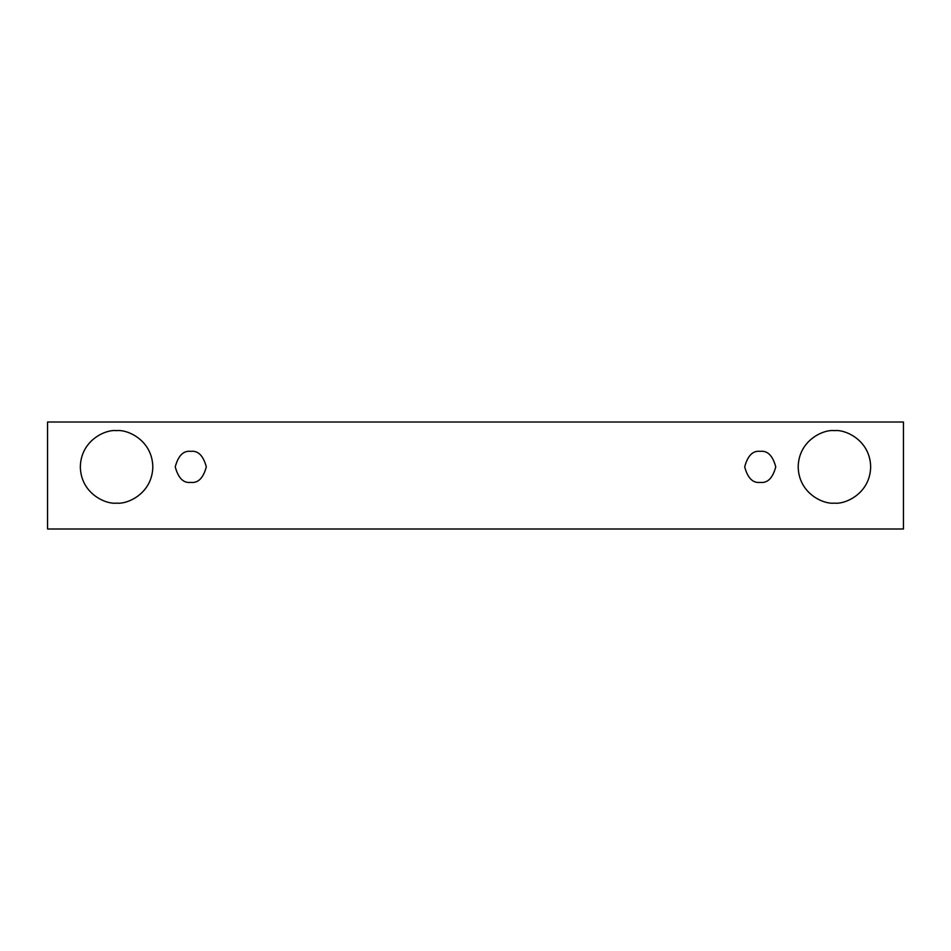 <?xml version="1.0" encoding="UTF-8"?>
<svg xmlns="http://www.w3.org/2000/svg" width="951" height="951" viewBox="0 0 951 951"><rect width="100%" height="100%" fill="white"/><g stroke="black" fill="none" stroke-linecap="round" stroke-linejoin="round"><path stroke-width="1.43" d="M47.55 422.006L903.45 422.006L903.45 528.994L47.55 528.994L47.55 422.006L47.55 528.994L903.45 528.994L903.45 422.006L47.55 422.006M116.569 503.115C105.977 504.565 80.835 493.688 80.336 466.87C80.835 440.051 105.977 429.174 116.569 430.637C127.172 429.174 152.315 440.051 152.814 466.87C152.315 493.688 127.172 504.565 116.569 503.115C127.172 504.565 152.315 493.688 152.814 466.87C152.315 440.051 127.172 429.174 116.569 430.637C105.977 429.174 80.835 440.051 80.336 466.87C80.835 493.688 105.977 504.565 116.569 503.115M834.431 503.115C823.828 504.565 798.685 493.688 798.186 466.87C798.685 440.051 823.828 429.174 834.431 430.637C845.023 429.174 870.165 440.051 870.664 466.87C870.165 493.688 845.023 504.565 834.431 503.115C845.023 504.565 870.165 493.688 870.664 466.87C870.165 440.051 845.023 429.174 834.431 430.637C823.828 429.174 798.685 440.051 798.186 466.87C798.685 493.688 823.828 504.565 834.431 503.115M760.229 482.407C752.883 483.286 747.7 478.103 744.692 466.87C747.7 455.636 752.883 450.453 760.229 451.345C767.564 450.453 772.747 455.636 775.754 466.87C772.747 478.103 767.564 483.286 760.229 482.407C767.564 483.286 772.747 478.103 775.754 466.87C772.747 455.636 767.564 450.453 760.229 451.345C752.883 450.453 747.7 455.636 744.692 466.87C747.7 478.103 752.883 483.286 760.229 482.407M190.771 482.407C183.436 483.286 178.253 478.103 175.246 466.87C178.253 455.636 183.436 450.453 190.771 451.345C198.117 450.453 203.3 455.636 206.308 466.87C203.3 478.103 198.117 483.286 190.771 482.407C198.117 483.286 203.3 478.103 206.308 466.87C203.3 455.636 198.117 450.453 190.771 451.345C183.436 450.453 178.253 455.636 175.246 466.87C178.253 478.103 183.436 483.286 190.771 482.407"/></g></svg>
